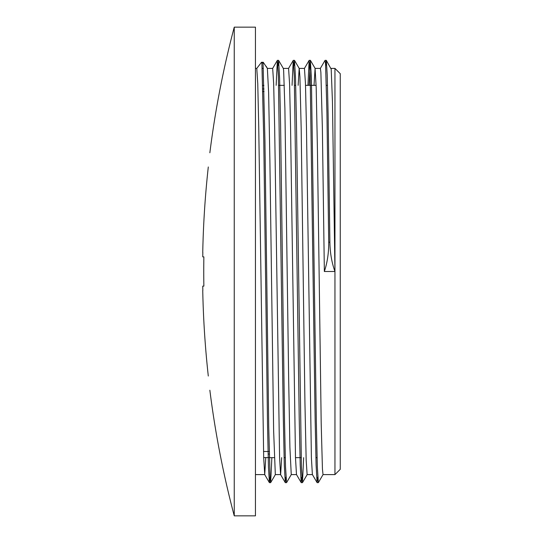 <?xml version="1.0" encoding="UTF-8"?>
<svg xmlns="http://www.w3.org/2000/svg" width="543" height="543" viewBox="0 0 543 543"><rect width="100%" height="100%" fill="white"/><g stroke="black" fill="none" stroke-linecap="round" stroke-linejoin="round"><path stroke-width="0.81" d="M340.257 469.301L340.257 73.699L334.956 68.398L334.956 474.602L340.257 469.301M334.956 271.5C331.766 262.676 330.076 252.923 329.886 242.232L328.101 113.663L327.212 74.941L326.316 60.368L331.203 69.158L332.452 101.799L334.956 271.5L324.354 271.5L322.366 127.89L320.879 72.3L320.384 68.391L315.083 68.398L316.182 87.409L317.438 150.207L321.191 423.235L322.44 469.145L323.031 474.589M317.098 482.612L312.374 474.541L311.39 457.627L306.456 127.116L305.465 83.636L304.453 68.398M299.179 68.398L304.48 68.398M303.659 457.654L302.465 482.625L301.426 466.81L296.485 124.449L295.501 77.866L294.51 60.388L299.234 68.459L299.912 76.916L301.168 127.876L304.922 402.064L306.171 460.267L307.128 474.602L312.415 474.602M314.037 85.346L315.083 68.384M301.827 477.087L301.243 482.666L296.478 474.555L295.487 457.742L290.553 127.143L289.568 83.656L288.577 68.411M283.276 68.398L288.577 68.398M286.561 482.639L285.523 466.804L284.539 421.606L280.588 124.612L279.604 77.975L278.613 60.382L283.337 68.452L283.643 70.529L284.899 108.573L288.652 378.132L289.901 447.405L291.258 474.602M298.141 85.346L299.179 68.411M281.668 457.654L280.629 474.616M285.299 482.652L280.575 474.575L279.584 457.647L274.649 127.116L273.665 83.663L272.674 68.404M265.771 457.566L264.726 474.589L263.681 457.586L258.746 127.103L257.762 83.649L256.778 68.398L261.502 62.275L261.889 62.927L263.056 62.927L263.24 62.275L267.373 68.398L272.674 68.398M267.373 68.398L268.629 92.71L269.878 159.886L273.631 430.83L275.328 474.589M255.448 68.398L256.778 68.398M262.194 68.398L263.362 68.398M329.886 242.232L328.719 242.232C328.786 252.889 327.334 262.642 324.354 271.5M328.719 242.232L326.913 112.17L325.549 63.694L325.047 60.368L320.329 68.438M317.73 477.107L317.092 482.605L316.107 465.079L315.123 418.477L310.182 76.183L309.143 60.361L307.949 85.346M301.195 482.625L300.211 465.202L299.22 418.619L294.286 76.203L293.24 60.388L292.053 85.346M285.93 477.073L285.292 482.639L284.308 465.1L283.317 418.477L278.383 76.21L277.344 60.382L276.149 85.346M270.027 477.1L269.389 482.612L268.452 466.654L267.516 424.253L263.762 139.877L261.889 62.947M326.316 60.368L325.685 65.92M318.368 482.605L317.329 466.783L316.338 421.558L311.397 77.798L310.365 60.321L309.116 85.346M294.51 60.388L293.878 65.9M278.613 60.382L277.975 65.907M271.853 457.654L270.658 482.612L270.136 479.021L268.724 426.574L264.943 140.759L263.056 62.947M202.749 286.127L203.863 286.127L202.749 286.127A954.424 954.424 0 0 0 202.831 290.58L202.743 290.58A954.506 954.506 0 0 0 208.295 376.027C210.311 394.333 210.311 394.333 208.295 376.027M208.295 166.972C210.311 148.667 210.311 148.667 208.295 166.972A954.506 954.506 0 0 0 202.743 252.42L202.831 252.42A954.424 954.424 0 0 0 202.749 256.873L203.863 256.873A953.311 953.311 0 0 0 203.863 286.127M234.25 27.15L234.25 515.85L255.448 515.85L255.448 27.15L234.25 27.15A954.614 954.614 0 0 0 209.856 152.773M262.737 85.434L263.905 85.434M263.993 88.95L262.826 88.95M262.887 91.516L264.054 91.516M268.113 454.05L269.443 454.05L269.443 451.484L263.504 451.484M269.443 457.566L263.681 457.566M278.64 85.346L284.322 85.346M294.537 85.346L295.704 85.346M305.519 85.346L316.121 85.346M326.343 85.346L327.51 85.346M331.013 68.398L334.956 68.398M323.031 474.602L334.956 474.602M291.231 474.602L296.505 474.602M275.328 474.602L280.588 474.602M255.448 474.602L264.726 474.602M309.15 60.354L304.426 68.432M293.247 60.382L288.523 68.459M277.351 60.375L272.627 68.452M269.396 482.618L264.672 474.541M326.262 60.334L325.121 60.334M310.365 60.334L309.198 60.334M294.462 60.334L293.295 60.334M278.559 60.334L277.392 60.334M318.313 482.666L317.146 482.666M302.41 482.666L301.243 482.666M286.48 482.666L285.346 482.666M270.611 482.666L269.443 482.666M263.24 62.275L261.502 62.275M315.13 68.432L310.406 60.354M323.085 474.534L318.361 482.612M307.189 474.555L302.465 482.632M291.279 474.568L286.555 482.652M267.428 68.445L266.226 66.389M275.382 474.541L270.658 482.618M209.856 390.227A954.614 954.614 0 0 0 234.25 515.85M269.443 457.654L274.29 457.654M284.098 457.654L285.265 457.654M295.487 457.654L301.168 457.654M315.904 457.654L317.071 457.654"/></g></svg>
